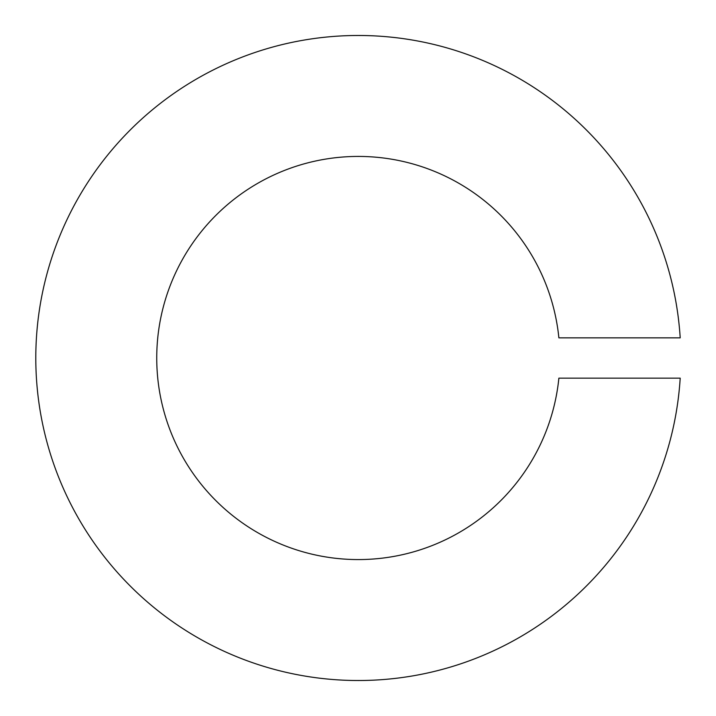 <?xml version="1.0" encoding="UTF-8"?>
<svg xmlns="http://www.w3.org/2000/svg" width="716" height="716" viewBox="0 0 716 716"><rect width="100%" height="100%" fill="white"/><g stroke="black" fill="none" stroke-linecap="round" stroke-linejoin="round"><path stroke-width="1.07" d="M680.2 337.845A322.513 322.513 0 0 0 191.27 82.116A322.513 322.513 0 0 0 191.27 633.884A322.513 322.513 0 0 0 680.2 378.155L558.874 378.155A201.572 201.572 0 0 1 251.755 529.106A201.572 201.572 0 0 1 251.755 186.894A201.572 201.572 0 0 1 558.874 337.845L680.2 337.845"/></g></svg>
